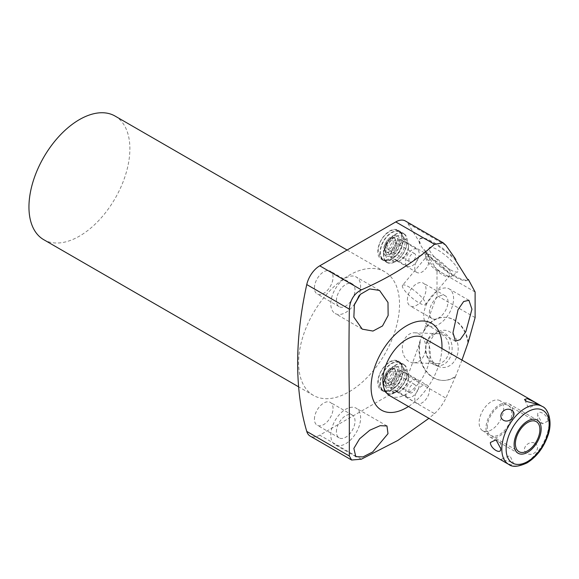<?xml version="1.0" encoding="UTF-8"?>
<svg xmlns="http://www.w3.org/2000/svg" width="579" height="579" viewBox="0 0 579 579"><rect width="100%" height="100%" fill="white"/><g stroke="black" fill="none" stroke-linecap="round" stroke-linejoin="round"><path stroke-width="0.43" stroke-dasharray="2.9 2.17" d="M441.929 348.515A50.127 28.943 -60 0 1 408.448 406.509M389.797 395.739A33.481 19.331 120 0 0 406.538 394.082A33.481 19.331 120 0 0 428.409 364.575A33.481 19.331 120 0 0 423.278 337.745M361.376 459.19L319.746 435.162L395.783 391.259L434.511 413.616L428.909 418.32M434.511 413.616C438.868 409.729 442.667 404.569 445.917 398.128L455.659 376.162A31.57 24.651 92.1 0 1 442.501 380.425A31.57 24.651 92.1 0 1 419.753 341.69L420.231 341.711L407.725 376.075A19.136 11.044 -60 0 1 395.783 391.259M461.962 360.08L455.659 376.162M330.804 435.09A21.083 12.173 -60 0 1 340.003 413.869A21.083 12.173 -60 0 1 356.251 408.217A21.083 12.173 -60 0 1 360.616 417.872A21.083 12.173 -60 0 1 351.417 439.092A21.083 12.173 -60 0 1 335.169 444.737A21.083 12.173 -60 0 1 330.804 435.09M336.406 431.854A13.165 7.599 -60 0 1 342.146 418.61A13.165 7.599 -60 0 1 352.293 415.078A13.165 7.599 -60 0 1 355.021 421.107A13.165 7.599 -60 0 1 349.275 434.351A13.165 7.599 -60 0 1 339.128 437.876A13.165 7.599 -60 0 1 336.406 431.854M314.433 419.167A13.165 7.599 -60 0 1 320.18 405.922A13.165 7.599 -60 0 1 330.32 402.398A13.165 7.599 -60 0 1 333.048 408.419A13.165 7.599 -60 0 1 327.301 421.671A13.165 7.599 -60 0 1 317.162 425.196A13.165 7.599 -60 0 1 314.433 419.167M455.796 259.443A31.57 7.534 -140 0 0 419.956 238.772A31.57 7.534 -140 0 0 420.231 243.245L419.753 243.81L423.727 250.157L424.204 249.585A31.57 7.534 -140 0 0 448.443 271.848A31.57 7.534 -140 0 0 467.846 279.766M420.231 243.245L407.725 223.313A19.136 11.044 -60 0 0 405.351 220.975M319.746 435.162A19.136 11.044 -60 0 1 310.178 436.103M475.113 291.99L437 269.988L437 295.601L419.753 341.69M437 269.988L424.204 249.585M314.433 287.944A13.165 7.599 -60 0 1 320.18 274.699A13.165 7.599 -60 0 1 330.32 271.175A13.165 7.599 -60 0 1 333.048 277.196A13.165 7.599 -60 0 1 327.301 290.448A13.165 7.599 -60 0 1 317.162 293.973A13.165 7.599 -60 0 1 314.433 287.944M407.399 299.886A13.165 7.599 -60 0 1 413.145 286.634A13.165 7.599 -60 0 1 423.292 283.109A13.165 7.599 -60 0 1 426.014 289.138A13.165 7.599 -60 0 1 420.274 302.383A13.165 7.599 -60 0 1 410.127 305.907A13.165 7.599 -60 0 1 407.399 299.886M313.384 395.363A71.362 41.203 120 0 1 298.605 362.693A71.362 41.203 -60 0 1 329.755 290.875A71.362 41.203 -60 0 1 384.745 271.761A71.362 41.203 -60 0 1 399.524 304.431A71.362 41.203 120 0 1 368.374 376.249A71.362 41.203 120 0 1 313.384 395.363L298.626 386.844M401.5 368.714A16.762 9.677 120 0 0 398.034 361.035A16.762 9.677 120 0 0 385.115 365.53A16.762 9.677 120 0 0 377.798 382.393A16.762 9.677 120 0 0 381.271 390.065A16.762 9.677 120 0 0 394.19 385.578A16.762 9.677 120 0 0 401.5 368.714M401.5 237.868A16.762 9.677 120 0 0 398.034 230.189A16.762 9.677 120 0 0 385.115 234.683A16.762 9.677 120 0 0 377.798 251.547A16.762 9.677 120 0 0 381.271 259.218A16.762 9.677 120 0 0 394.19 254.731A16.762 9.677 120 0 0 401.5 237.868M115.091 116.075A71.362 41.203 -60 0 1 129.877 148.745A71.362 41.203 120 0 1 98.727 220.563A71.362 41.203 120 0 1 43.729 239.684M336.406 300.631A13.165 7.599 -60 0 1 342.146 287.387A13.165 7.599 -60 0 1 352.293 283.855A13.165 7.599 -60 0 1 355.021 289.884A13.165 7.599 -60 0 1 349.275 303.128A13.165 7.599 -60 0 1 339.128 306.66A13.165 7.599 -60 0 1 336.406 300.631M354.695 303.801A21.083 12.173 -60 0 1 335.169 313.514A21.083 12.173 -60 0 1 330.804 303.866A21.083 12.173 -60 0 1 340.003 282.646A21.083 12.173 -60 0 1 356.251 277.001A21.083 12.173 -60 0 1 360.616 286.648A21.083 12.173 -60 0 1 358.64 296.368M467.897 279.852A31.57 7.534 40 0 1 467.832 279.932A31.57 7.534 40 0 1 448.942 273.085A31.57 7.534 40 0 1 423.727 250.157M419.753 243.81A31.57 7.534 40 0 1 419.478 239.344A31.57 7.534 40 0 1 455.659 260.347M449.84 269.503A18.637 4.451 40 0 1 434.981 257.604A18.637 4.451 40 0 1 429.256 247.848A18.637 4.451 40 0 1 437.471 249.773A18.637 4.451 40 0 1 452.93 262.309A18.637 4.451 40 0 1 457.757 271.783A18.637 4.451 40 0 1 449.84 269.503M475.113 317.603L437 295.601M420.231 341.711A31.57 24.651 -87.9 0 0 442.978 380.439A31.57 24.651 -87.9 0 0 455.796 376.43M468.302 342.044A31.57 24.651 -87.9 0 0 445.287 317.35A31.57 24.651 -87.9 0 0 424.204 330.775M423.727 330.754A31.57 24.651 92.1 0 1 444.81 317.328A31.57 24.651 92.1 0 1 467.897 342.522M437.471 365.885A18.637 14.547 92.1 0 1 429.184 347.197A18.637 14.547 92.1 0 1 440.453 330.783A18.637 14.547 92.1 0 1 449.84 331.868A18.637 14.547 92.1 0 1 457.186 355.426A18.637 14.547 92.1 0 1 439.135 366.688A18.637 14.547 92.1 0 1 437.471 365.885M434.728 364.951A17.001 13.274 -87.9 0 1 433.208 364.213A17.001 13.274 92.1 0 1 425.652 347.168A17.001 13.274 92.1 0 1 435.929 332.194A17.001 13.274 92.1 0 1 444.498 333.186A17.001 13.274 -87.9 0 1 451.2 354.674A17.001 13.274 -87.9 0 1 434.728 364.951L439.135 366.688M432.629 362.345A15.003 11.71 -87.9 0 0 437.058 363.648A15.003 11.71 -87.9 0 0 448.978 351.996A15.003 11.71 -87.9 0 0 442.588 334.966A15.003 11.71 92.1 0 0 438.151 333.663A15.003 11.71 92.1 0 0 426.231 345.316A15.003 11.71 92.1 0 0 432.629 362.345M413.486 362.78A15.003 11.71 -87.9 0 1 409.056 361.484A15.003 11.71 92.1 0 1 402.658 344.454A15.003 11.71 92.1 0 1 414.578 332.802A15.003 11.71 92.1 0 1 419.015 334.105A15.003 11.71 -87.9 0 1 425.406 351.135A15.003 11.71 -87.9 0 1 413.486 362.78L437.058 363.648M402.543 285.288A15.003 3.583 40 0 1 409.056 286.989A15.003 3.583 -140 0 1 421.259 296.824A15.003 3.583 -140 0 1 425.522 304.576A15.003 3.583 -140 0 1 419.015 302.868A15.003 3.583 40 0 1 406.805 293.039A15.003 3.583 40 0 1 402.543 285.288L426.115 257.199A15.003 3.583 40 0 0 425.905 258.176A15.003 3.583 40 0 0 442.588 274.786A15.003 3.583 -140 0 0 448.175 276.871L450.831 276.719A17.001 4.06 -140 0 1 444.498 274.359A17.001 4.06 40 0 1 425.594 255.527A17.001 4.06 40 0 1 425.717 254.608A17.001 4.06 40 0 1 433.208 256.359A17.001 4.06 -140 0 1 447.314 267.795A17.001 4.06 -140 0 1 451.721 276.436L457.757 271.783M450.831 276.719A17.001 4.06 -140 0 0 451.721 276.436M448.175 276.871A15.003 3.583 -140 0 0 449.094 276.487A15.003 3.583 -140 0 0 444.831 268.743A15.003 3.583 -140 0 0 432.629 258.907A15.003 3.583 40 0 0 426.115 257.199M423.77 315.801A21.083 12.173 -60 0 1 432.976 294.581A21.083 12.173 -60 0 1 449.224 288.935A21.083 12.173 -60 0 1 453.589 298.583A21.083 12.173 -60 0 1 444.382 319.803A21.083 12.173 -60 0 1 428.134 325.456A21.083 12.173 -60 0 1 423.77 315.801M429.372 312.566A13.165 7.599 -60 0 1 435.119 299.321A13.165 7.599 -60 0 1 445.258 295.797A13.165 7.599 -60 0 1 447.987 301.818A13.165 7.599 -60 0 1 442.24 315.063A13.165 7.599 -60 0 1 432.1 318.595A13.165 7.599 -60 0 1 429.372 312.566M407.182 371.993A16.762 9.677 120 0 0 403.715 364.321A16.762 9.677 120 0 0 390.796 368.809A16.762 9.677 120 0 0 383.486 385.679A16.762 9.677 120 0 0 386.953 393.351A16.762 9.677 120 0 0 399.872 388.856A16.762 9.677 120 0 0 407.182 371.993M395.334 392.265A16.451 9.503 -60 0 1 387.105 393.083A16.451 9.503 -60 0 1 384.586 379.896A16.451 9.503 -60 0 1 395.334 365.4A16.451 9.503 -60 0 1 403.563 364.582A16.451 9.503 -60 0 1 406.082 377.769A16.451 9.503 -60 0 1 395.334 392.265M391.657 390.145A16.451 9.503 -60 0 1 383.428 390.963A16.451 9.503 -60 0 1 380.902 377.776A16.451 9.503 -60 0 1 391.657 363.272A16.451 9.503 120 0 1 399.879 362.461A16.451 9.503 120 0 1 402.405 375.648A16.451 9.503 120 0 1 391.657 390.145M388.632 391.02A15.973 9.221 -60 0 0 391.657 389.754A15.973 9.221 120 0 0 402.535 366.941A15.973 9.221 120 0 0 391.657 363.67A15.973 9.221 -60 0 0 380.461 381.409A15.973 9.221 -60 0 0 388.632 391.02C385.99 392.084 383.16 391.209 380.142 388.386L378.159 381.25C378.934 373.223 382.625 366.977 389.233 362.519C394.929 358.973 399.358 360.449 402.535 366.941M383.768 383.79A11.58 6.687 -60 0 0 391.657 386.164A11.58 6.687 120 0 0 399.763 373.303A11.58 6.687 120 0 0 393.843 366.341A11.58 6.687 120 0 0 391.657 367.26A11.58 6.687 -60 0 0 383.768 383.79C383.696 386.07 385.52 386.475 389.233 385.013C395.862 381.612 402.029 365.66 393.843 366.341M389.92 382.27A8.034 4.639 -60 0 1 385.904 382.668A8.034 4.639 -60 0 1 384.673 376.227A8.034 4.639 -60 0 1 389.92 369.149A8.034 4.639 120 0 1 393.937 368.751A8.034 4.639 120 0 1 395.175 375.192A8.034 4.639 120 0 1 389.92 382.27M389.92 379.614A4.784 2.765 120 0 0 393.047 375.402A4.784 2.765 120 0 0 392.316 371.566A4.784 2.765 120 0 0 389.92 371.805A4.784 2.765 -60 0 0 386.801 376.017A4.784 2.765 -60 0 0 387.532 379.853A4.784 2.765 -60 0 0 389.92 379.614M409.881 392.757A4.784 2.765 -60 0 0 412.27 392.519A4.784 2.765 120 0 0 415.396 388.306A4.784 2.765 120 0 0 414.665 384.47A4.784 2.765 120 0 0 412.27 384.709A4.784 2.765 -60 0 0 409.15 388.922A4.784 2.765 -60 0 0 409.881 392.757L387.532 379.853M407.377 397.1A9.792 5.652 -60 0 0 412.27 396.608A9.792 5.652 120 0 0 418.668 387.981A9.792 5.652 120 0 0 417.169 380.128A9.792 5.652 120 0 0 412.27 380.613A9.792 5.652 -60 0 0 405.872 389.247A9.792 5.652 -60 0 0 407.377 397.1L390.434 387.315A9.792 5.652 -60 0 1 388.936 379.469A9.792 5.652 -60 0 1 395.334 370.835A9.792 5.652 120 0 1 400.234 370.35A9.792 5.652 120 0 1 401.732 378.203A9.792 5.652 120 0 1 395.334 386.83A9.792 5.652 -60 0 1 390.434 387.315M405.018 373.245A13.701 7.911 -60 0 1 399.705 386.294A13.701 7.911 -60 0 1 389.595 391.158A13.701 7.911 -60 0 1 385.65 384.427A13.701 7.911 -60 0 1 392.309 369.952A13.701 7.911 -60 0 1 403.136 367.701A13.701 7.911 -60 0 1 405.018 373.245M427.324 385.288A10.408 6.007 120 0 0 419.305 388.075A10.408 6.007 120 0 0 414.759 398.547A10.408 6.007 -60 0 0 416.916 403.31A10.408 6.007 -60 0 0 424.935 400.523A10.408 6.007 -60 0 0 429.48 390.051A10.408 6.007 120 0 0 427.324 385.288L406.335 373.166A10.408 6.007 120 0 1 408.492 377.935L408.492 376.328A12.376 7.143 -60 0 1 399.742 391.484A12.376 7.143 -60 0 1 394.56 392.511A12.376 7.143 -60 0 1 390.991 386.432A12.376 7.143 120 0 1 397.013 373.361A12.376 7.143 120 0 1 406.791 371.32L403.136 367.701M408.492 376.328A12.376 7.143 120 0 0 406.791 371.32M406.335 373.166A10.408 6.007 120 0 0 398.316 375.959A10.408 6.007 120 0 0 393.771 386.432A10.408 6.007 -60 0 0 395.927 391.194A10.408 6.007 -60 0 0 401.131 390.68L399.742 391.484M408.492 377.935A10.408 6.007 -60 0 1 401.131 390.68M407.182 241.146A16.762 9.677 120 0 0 403.715 233.475A16.762 9.677 120 0 0 390.796 237.962A16.762 9.677 120 0 0 383.486 254.832A16.762 9.677 120 0 0 386.953 262.504A16.762 9.677 120 0 0 399.872 258.01A16.762 9.677 120 0 0 407.182 241.146M395.334 261.418A16.451 9.503 -60 0 1 387.105 262.236A16.451 9.503 -60 0 1 384.586 249.05A16.451 9.503 -60 0 1 395.334 234.553A16.451 9.503 -60 0 1 403.563 233.735A16.451 9.503 -60 0 1 406.082 246.922A16.451 9.503 -60 0 1 395.334 261.418M391.657 259.298A16.451 9.503 -60 0 1 383.428 260.109A16.451 9.503 -60 0 1 380.902 246.929A16.451 9.503 -60 0 1 391.657 232.425A16.451 9.503 120 0 1 399.879 231.614A16.451 9.503 120 0 1 402.405 244.801A16.451 9.503 120 0 1 391.657 259.298M388.632 260.174A15.973 9.221 -60 0 0 391.657 258.907A15.973 9.221 120 0 0 402.535 236.094A15.973 9.221 120 0 0 391.657 232.823A15.973 9.221 -60 0 0 380.461 250.562A15.973 9.221 -60 0 0 388.632 260.174C385.99 261.238 383.16 260.362 380.142 257.539L378.159 250.403C378.934 242.369 382.625 236.131 389.233 231.672C394.929 228.126 399.358 229.602 402.535 236.094M383.768 252.943A11.58 6.687 -60 0 0 391.657 255.317A11.58 6.687 120 0 0 399.763 242.456A11.58 6.687 120 0 0 393.843 235.494A11.58 6.687 120 0 0 391.657 236.413A11.58 6.687 -60 0 0 383.768 252.943C383.696 255.223 385.52 255.629 389.233 254.167C395.862 250.765 402.029 234.813 393.843 235.494M389.92 251.424A8.034 4.639 -60 0 1 385.904 251.822A8.034 4.639 -60 0 1 384.673 245.38A8.034 4.639 -60 0 1 389.92 238.302A8.034 4.639 120 0 1 393.937 237.904A8.034 4.639 120 0 1 395.175 244.345A8.034 4.639 120 0 1 389.92 251.424M389.92 248.767A4.784 2.765 120 0 0 393.047 244.555A4.784 2.765 120 0 0 392.316 240.719A4.784 2.765 120 0 0 389.92 240.958A4.784 2.765 -60 0 0 386.801 245.17A4.784 2.765 -60 0 0 387.532 249.006A4.784 2.765 -60 0 0 389.92 248.767M409.881 261.911A4.784 2.765 -60 0 0 412.27 261.672A4.784 2.765 120 0 0 415.396 257.46A4.784 2.765 120 0 0 414.665 253.624A4.784 2.765 120 0 0 412.27 253.863A4.784 2.765 -60 0 0 409.15 258.075A4.784 2.765 -60 0 0 409.881 261.911L387.532 249.006M407.377 266.246A9.792 5.652 -60 0 0 412.27 265.761A9.792 5.652 120 0 0 418.668 257.134A9.792 5.652 120 0 0 417.169 249.281A9.792 5.652 120 0 0 412.27 249.766A9.792 5.652 -60 0 0 405.872 258.4A9.792 5.652 -60 0 0 407.377 266.246L390.434 256.468A9.792 5.652 -60 0 1 388.936 248.623A9.792 5.652 -60 0 1 395.334 239.988A9.792 5.652 120 0 1 400.234 239.503A9.792 5.652 120 0 1 401.732 247.356A9.792 5.652 120 0 1 395.334 255.983A9.792 5.652 -60 0 1 390.434 256.468M405.018 242.391A13.701 7.911 -60 0 1 399.705 255.448A13.701 7.911 -60 0 1 389.595 260.311A13.701 7.911 -60 0 1 385.65 253.58A13.701 7.911 -60 0 1 392.309 239.105A13.701 7.911 -60 0 1 403.136 236.854A13.701 7.911 -60 0 1 405.018 242.391M427.324 254.442A10.408 6.007 120 0 0 419.305 257.228A10.408 6.007 120 0 0 414.759 267.701A10.408 6.007 -60 0 0 416.916 272.463A10.408 6.007 -60 0 0 424.935 269.676A10.408 6.007 -60 0 0 429.48 259.204A10.408 6.007 120 0 0 427.324 254.442L406.335 242.319A10.408 6.007 120 0 1 408.492 247.088L408.492 245.482A12.376 7.143 -60 0 1 399.742 260.637A12.376 7.143 -60 0 1 394.56 261.665A12.376 7.143 -60 0 1 390.991 255.585A12.376 7.143 120 0 1 397.013 242.514A12.376 7.143 120 0 1 406.791 240.473L403.136 236.854M408.492 245.482A12.376 7.143 120 0 0 406.791 240.473M406.335 242.319A10.408 6.007 120 0 0 398.316 245.112A10.408 6.007 120 0 0 393.771 255.585A10.408 6.007 -60 0 0 395.927 260.347A10.408 6.007 -60 0 0 401.131 259.833L399.742 260.637M408.492 247.088A10.408 6.007 -60 0 1 401.131 259.833M511.648 462.064L513.877 464.069L511.069 464.966L503.549 461.34L501.023 459.357L511.648 462.064M548.016 421.092C547.908 414.528 536.646 408.383 537.739 415.15L542.414 423.785L548.016 421.092M534.858 443.261C541.828 447.524 533.744 457.576 526.76 453.335C520.304 449.818 528.388 439.758 534.858 443.261M500.053 400.719A17.334 10.009 -60 0 0 486.7 405.365A17.334 10.009 -60 0 0 479.13 422.808A17.334 10.009 120 0 0 482.72 430.74A17.334 10.009 120 0 0 496.08 426.101A17.334 10.009 120 0 0 503.643 408.651A17.334 10.009 -60 0 0 500.053 400.719L536.313 421.65M542.414 423.785L537.739 421.092L537.739 415.15M495.993 439.794L500.669 442.494L500.669 448.428M485.976 428.228A19.136 11.044 120 0 0 489.935 436.986A19.136 11.044 120 0 0 504.685 431.862A19.136 11.044 120 0 0 513.03 412.61A19.136 11.044 120 0 0 509.071 403.845A19.136 11.044 120 0 0 494.328 408.977A19.136 11.044 120 0 0 485.976 428.228M487.25 427.497A17.334 10.009 -60 0 1 499.503 406.263A17.334 10.009 -60 0 1 511.764 413.341A17.334 10.009 -60 0 1 499.503 434.568A17.334 10.009 -60 0 1 487.25 427.497M445.917 245.366L407.725 223.313M407.725 376.075L445.917 398.128M391.657 384.521A9.568 5.522 120 0 0 398.417 372.804A9.568 5.522 120 0 0 391.657 368.895A9.568 5.522 -60 0 0 384.89 380.613A9.568 5.522 -60 0 0 391.657 384.521M385.904 382.668L386.555 383.045A8.034 4.639 -60 0 0 390.572 382.647A8.034 4.639 120 0 0 395.819 375.561A8.034 4.639 120 0 0 394.589 369.127A8.034 4.639 120 0 0 390.572 369.525A8.034 4.639 -60 0 0 385.325 376.603A8.034 4.639 -60 0 0 386.555 383.045C383.805 382.885 385.954 372.116 391.339 369.597C393.546 368.794 394.632 368.635 394.589 369.127L393.937 368.751M391.657 253.674A9.568 5.522 120 0 0 398.417 241.957A9.568 5.522 120 0 0 391.657 238.049A9.568 5.522 -60 0 0 384.89 249.766A9.568 5.522 -60 0 0 391.657 253.674M385.904 251.822L386.555 252.198A8.034 4.639 -60 0 0 390.572 251.8A8.034 4.639 120 0 0 395.819 244.714A8.034 4.639 120 0 0 394.589 238.28A8.034 4.639 120 0 0 390.572 238.678A8.034 4.639 -60 0 0 385.325 245.757A8.034 4.639 -60 0 0 386.555 252.198C383.805 252.039 385.954 241.269 391.339 238.751C393.546 237.947 394.632 237.788 394.589 238.28L393.937 237.904M508.738 464.409A33.481 19.331 120 0 0 525.479 462.751A33.481 19.331 -60 0 0 547.35 433.244A33.481 19.331 -60 0 0 542.219 406.415M386.967 425.956L356.251 408.217M355.796 456.643L335.169 444.737M352.293 415.078L330.32 402.398M339.128 437.876L317.162 425.196M384.745 271.761L347.103 250.027M352.293 283.855L330.32 271.175M379.549 290.448L356.251 277.001M362.259 329.154L335.169 313.514M468.23 279.462L467.832 279.932M419.956 238.772L419.478 239.344M442.978 380.439L442.501 380.425M445.287 317.35L444.81 317.328M435.929 332.194L440.453 330.783M414.578 332.802L438.151 333.663M425.717 254.608L429.256 247.848M425.905 258.176L425.594 255.527M425.522 304.576L449.094 276.487M468.852 300.269L449.224 288.935M455.362 341.169L428.134 325.456M445.258 295.797L423.292 283.109M432.1 318.595L410.127 305.907M339.128 306.66L317.162 293.973M398.034 361.035L403.715 364.321M381.271 390.065L386.953 393.351M387.105 393.083L383.428 390.963M403.563 364.582L399.879 362.461M414.665 384.47L392.316 371.566M417.169 380.128L400.234 370.35M394.56 392.511L389.595 391.158M416.916 403.31L395.927 391.194M398.034 230.189L403.715 233.475M381.271 259.218L386.953 262.504M387.105 262.236L383.428 260.109M403.563 233.735L399.879 231.614M414.665 253.624L392.316 240.719M417.169 249.281L400.234 239.503M394.56 261.665L389.595 260.311M416.916 272.463L395.927 260.347M482.72 430.74L518.979 451.678M537.384 404.222L528.468 407.906L524.531 399.51M513.877 464.069L509.933 455.673L501.023 459.357M489.935 436.986L518.075 453.234M509.071 403.845L537.211 420.093"/><path stroke-width="0.87" d="M408.448 406.509A50.127 28.943 -60 0 1 371.088 387.206A50.127 28.943 -60 0 1 406.538 325.811A50.127 28.943 -60 0 1 441.98 346.278A50.127 28.943 -60 0 1 441.929 348.515M542.219 406.415L423.278 337.745A33.481 19.331 120 0 0 406.538 339.403A33.481 19.331 120 0 0 384.666 368.91A33.481 19.331 120 0 0 389.797 395.739L508.738 464.409C512.335 467.347 518.429 466.848 527.013 462.903C536.407 457.055 543.283 448.182 547.654 436.284C553.133 422.207 548.219 408.47 542.219 406.415A33.481 19.331 -60 0 0 525.479 408.079A33.481 19.331 120 0 0 503.607 437.579A33.481 19.331 120 0 0 508.738 464.409M461.962 360.08L468.302 342.044L475.113 317.603L475.113 291.99L468.302 279.382L467.897 279.852L468.302 279.382A31.57 7.534 -140 0 1 467.846 279.766M471.943 309.179L465.842 331.651L460.153 339.634L455.405 341.197L452.981 332.664L458.025 309.736L463.649 301.529L468.91 300.298L471.943 309.179M428.909 418.32L397.838 440.438L361.376 459.19L351.612 460.023L349.332 455.999L349.318 393.069C348.855 372.34 348.855 344.36 349.332 309.135C350.121 299.965 354.138 293.539 361.376 289.855C389.681 277.507 414.057 262.316 434.511 244.28L443.21 242.833L445.917 245.366L455.796 259.443L455.659 260.347L467.897 279.852M387.995 433.678L372.724 451.946L362.982 456.918L355.796 456.643L353.863 448.399L359.588 438.81L369.8 430.211L380.128 425.695L386.967 425.956L387.995 433.678M434.511 244.28L395.783 221.923A19.136 11.044 -60 0 1 405.351 220.975L443.21 242.833M395.783 221.923L319.746 265.819L361.376 289.855M351.612 460.023L310.178 436.103A19.136 11.044 -60 0 1 306.761 431.42A320.505 185.048 -60 0 1 306.761 284.557A19.136 11.044 -60 0 1 319.746 265.819M298.626 386.844L43.729 239.684A71.362 41.203 120 0 1 28.95 207.014A71.362 41.203 -60 0 1 60.1 135.197A71.362 41.203 -60 0 1 115.091 116.075L347.103 250.027M358.64 296.368A21.083 12.173 -60 0 1 354.695 303.801M353.863 317.176L354.377 304.815L360.406 294.32L369.72 288.914L379.549 290.448L387.995 302.455L388.133 315.468L382.509 325.963L372.963 331.058L362.259 329.154L353.863 317.176M503.549 420.318C510.019 423.821 518.104 413.768 511.648 410.243C504.656 406.002 496.572 416.055 503.549 420.318M490.384 442.494L495.993 439.794L500.669 448.428C501.595 455.463 490.247 448.551 490.384 442.494M526.76 401.522L537.384 404.222L534.858 402.246L527.339 398.613L524.531 399.51L526.76 401.522M515.39 443.738A17.334 10.009 120 0 0 518.979 451.678A17.334 10.009 120 0 0 532.333 447.031A17.334 10.009 120 0 0 539.903 429.589A17.334 10.009 120 0 0 536.313 421.65A17.334 10.009 120 0 0 522.953 426.296A17.334 10.009 120 0 0 515.39 443.738M514.116 444.477A19.136 11.044 120 0 0 518.075 453.234A19.136 11.044 120 0 0 532.825 448.11A19.136 11.044 120 0 0 541.17 428.851A19.136 11.044 120 0 0 537.211 420.093A19.136 11.044 120 0 0 522.468 425.218A19.136 11.044 120 0 0 514.116 444.477M349.332 455.999L306.761 431.42M306.761 284.557L349.332 309.135M527.643 411.828A30.419 17.565 -60 0 1 549.153 424.248A30.419 17.565 -60 0 1 527.643 461.499A30.419 17.565 120 0 1 506.133 449.08A30.419 17.565 120 0 1 527.643 411.828"/></g></svg>
